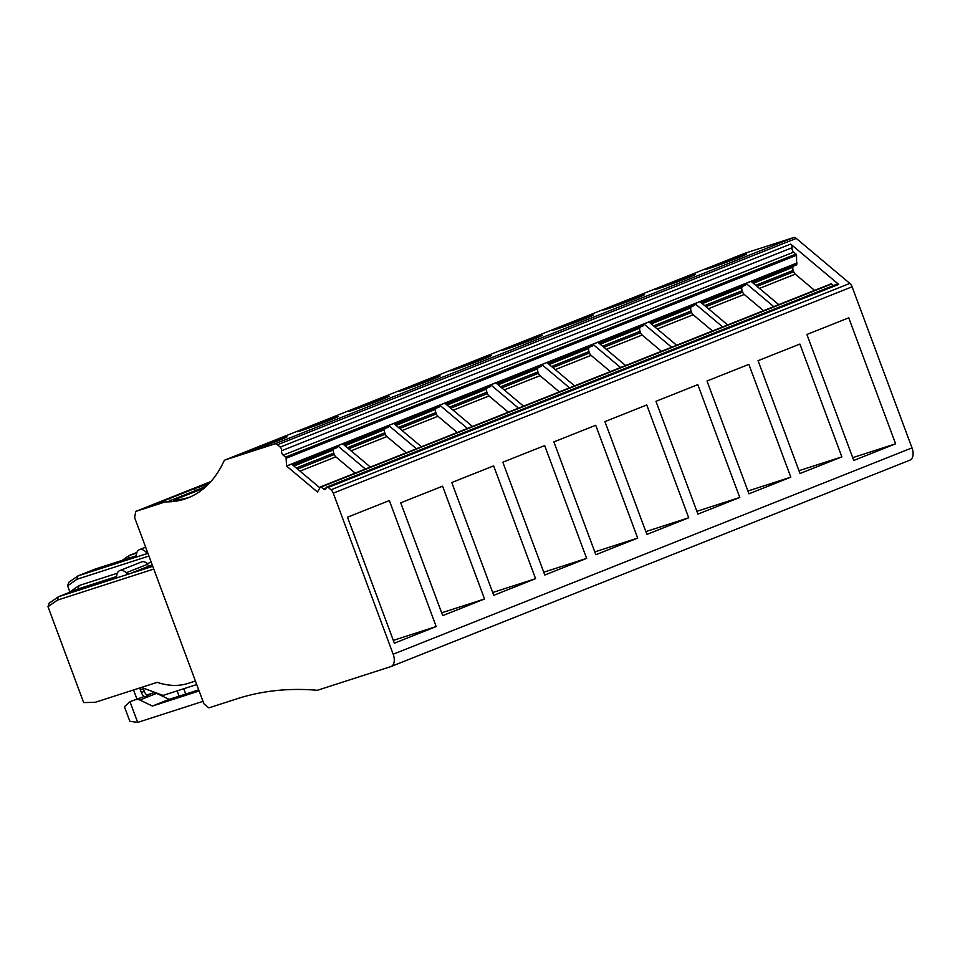 <?xml version="1.0" encoding="UTF-8"?>
<svg xmlns="http://www.w3.org/2000/svg" width="960" height="960" viewBox="0 0 960 960"><rect width="100%" height="100%" fill="white"/><g stroke="black" fill="none" stroke-linecap="round" stroke-linejoin="round"><path stroke-width="1.44" d="M326.808 487.056L837.264 284.028A2.772 1.608 68.3 0 1 838.692 284.412L790.668 244.068L280.212 447.096A2.772 1.608 68.3 0 1 281.568 450.756A3.324 1.932 68.3 0 0 283.212 455.16L285.54 457.116A1.104 0.648 68.3 0 1 286.104 458.28L286.596 466.068L317.496 492.036L320.352 487.056A1.104 0.648 68.3 0 1 321.132 487.02L323.46 488.976A3.324 1.932 68.3 0 0 325.176 489.444A3.324 1.932 68.3 0 0 326.064 488.136A2.772 1.608 68.3 0 1 326.808 487.056A2.772 1.608 68.3 0 1 328.236 487.44L331.008 489.768A5.532 3.216 68.3 0 1 333.264 493.14L393.168 654.228A11.064 6.432 68.3 0 1 391.128 666.492A11.064 6.432 68.3 0 1 390.9 666.576L317.352 690.3A553.38 321.66 68.3 0 0 237.036 698.784L208.836 707.88L203.844 703.692L134.628 517.584L135.768 511.404L210.924 481.512M773.724 306.624L746.004 283.344L745.56 285.144L701.292 302.748L745.572 285.132M702.024 303.372L741.876 287.52A3.876 2.256 68.3 0 1 742.356 286.416M741.876 287.52L702.336 303.636M704.676 305.592L742.128 290.7A3.876 2.256 68.3 0 1 741.804 287.928M742.128 290.7L742.644 292.092L705.972 306.684M708.384 308.712L744.228 294.456A3.876 2.256 68.3 0 1 742.644 292.092M744.228 294.456L763.536 310.68M280.212 447.096L277.428 444.768L796.26 238.416L849.828 283.416A5.532 3.216 68.3 0 1 852.096 286.788L912 447.876A11.064 6.432 68.3 0 1 909.96 460.14A11.064 6.432 68.3 0 1 909.72 460.224M135.768 511.404L165.276 501.888A166.008 96.504 68.3 0 0 188.136 497.832A166.008 96.504 68.3 0 0 223.92 461.172A5.532 3.216 68.3 0 1 225.12 459.948A5.532 3.216 68.3 0 1 225.24 459.9L274.704 443.94A5.532 3.216 68.3 0 1 277.428 444.768M743.832 253.644A5.532 3.216 68.3 0 1 743.94 253.596A5.532 3.216 68.3 0 1 744.06 253.548L793.524 237.588A5.532 3.216 68.3 0 1 796.26 238.416M790.668 244.068A2.772 1.608 68.3 0 1 792.036 247.74A3.324 1.932 68.3 0 0 793.668 252.132L795.996 254.088A1.104 0.648 68.3 0 1 796.56 255.264L796.608 264.84L752.328 282.444L796.62 264.828M286.596 466.068L291.612 464.076L319.908 487.836M370.38 467.052L342.66 443.772L337.644 445.764L337.2 447.564L292.92 465.168L337.212 447.552M421.416 446.748L393.708 423.468L388.692 425.46L388.248 427.26L343.968 444.864L388.248 427.248M472.464 426.444L444.756 403.164L439.728 405.168L439.284 406.956L395.016 424.56L439.296 406.944M523.512 406.14L495.804 382.86L490.776 384.864L490.344 386.652L446.052 404.256L490.344 386.652M574.56 385.848L546.84 362.556L541.824 364.56L541.392 366.348L497.1 383.964L541.392 366.348M625.608 365.544L597.888 342.264L592.872 344.256L592.44 346.044L548.148 363.66L592.44 346.044M676.644 345.24L648.936 321.96L643.92 323.952L643.488 325.74L599.196 343.356L643.488 325.74M727.692 324.936L699.984 301.656L694.956 303.648L694.524 305.436L650.244 323.052L694.524 305.436M746.004 283.344L751.032 281.352L778.74 304.632M830.808 284.028A1.104 0.648 68.3 0 1 831.588 283.992L833.436 285.552M753.072 283.068L792.924 267.216A3.876 2.256 68.3 0 1 793.404 266.112M792.924 267.216L753.384 283.332M755.724 285.3L793.176 270.396A3.876 2.256 68.3 0 1 792.852 267.624M793.176 270.396L793.692 271.788L757.02 286.38M759.432 288.408L795.276 274.152A3.876 2.256 68.3 0 1 793.692 271.788M795.276 274.152L814.584 290.376M278.7 440.52A21.744 0.684 -20.4 0 0 287.04 436.836A21.744 0.684 -20.4 0 0 275.76 440.376A21.744 0.684 -20.4 0 0 254.604 448.296A21.744 0.684 -20.4 0 0 246.264 451.992A21.744 0.684 -20.4 0 0 257.544 448.452A21.744 0.684 -20.4 0 0 278.7 440.52M380.796 399.924A21.744 0.684 -20.4 0 0 389.124 396.228A21.744 0.684 -20.4 0 0 377.856 399.768A21.744 0.684 -20.4 0 0 356.7 407.688A21.744 0.684 -20.4 0 0 348.36 411.384A21.744 0.684 -20.4 0 0 359.628 407.844A21.744 0.684 -20.4 0 0 380.796 399.924M482.88 359.316A21.744 0.684 -20.4 0 0 491.22 355.62A21.744 0.684 -20.4 0 0 479.952 359.16A21.744 0.684 -20.4 0 0 458.784 367.092A21.744 0.684 -20.4 0 0 450.456 370.776A21.744 0.684 -20.4 0 0 461.724 367.236A21.744 0.684 -20.4 0 0 482.88 359.316M584.976 318.708A21.744 0.684 -20.4 0 0 593.316 315.012A21.744 0.684 -20.4 0 0 582.036 318.564A21.744 0.684 -20.4 0 0 560.88 326.484A21.744 0.684 -20.4 0 0 552.54 330.18A21.744 0.684 -20.4 0 0 563.82 326.64A21.744 0.684 -20.4 0 0 584.976 318.708M714.012 265.572A21.744 0.684 -20.4 0 0 705.684 269.268A21.744 0.684 -20.4 0 0 716.952 265.728A21.744 0.684 -20.4 0 0 738.108 257.808A21.744 0.684 -20.4 0 0 746.448 254.112A21.744 0.684 -20.4 0 0 735.18 257.652A21.744 0.684 -20.4 0 0 714.012 265.572M687.072 278.1A21.744 0.684 -20.4 0 0 695.4 274.416A21.744 0.684 -20.4 0 0 684.132 277.956A21.744 0.684 -20.4 0 0 662.964 285.876A21.744 0.684 -20.4 0 0 654.636 289.572A21.744 0.684 -20.4 0 0 665.904 286.032A21.744 0.684 -20.4 0 0 687.072 278.1M636.024 298.404A21.744 0.684 -20.4 0 0 644.352 294.708A21.744 0.684 -20.4 0 0 633.084 298.26A21.744 0.684 -20.4 0 0 611.928 306.18A21.744 0.684 -20.4 0 0 603.588 309.876A21.744 0.684 -20.4 0 0 614.856 306.336A21.744 0.684 -20.4 0 0 636.024 298.404M533.928 339.012A21.744 0.684 -20.4 0 0 542.268 335.316A21.744 0.684 -20.4 0 0 530.988 338.856A21.744 0.684 -20.4 0 0 509.832 346.788A21.744 0.684 -20.4 0 0 501.492 350.484A21.744 0.684 -20.4 0 0 512.772 346.932A21.744 0.684 -20.4 0 0 533.928 339.012M431.832 379.62A21.744 0.684 -20.4 0 0 440.172 375.924A21.744 0.684 -20.4 0 0 428.904 379.464A21.744 0.684 -20.4 0 0 407.736 387.396A21.744 0.684 -20.4 0 0 399.408 391.08A21.744 0.684 -20.4 0 0 410.676 387.54A21.744 0.684 -20.4 0 0 431.832 379.62M329.748 420.228A21.744 0.684 -20.4 0 0 338.076 416.532A21.744 0.684 -20.4 0 0 326.808 420.072A21.744 0.684 -20.4 0 0 305.652 427.992A21.744 0.684 -20.4 0 0 297.312 431.688A21.744 0.684 -20.4 0 0 308.58 428.148A21.744 0.684 -20.4 0 0 329.748 420.228M389.34 500.556L347.496 517.2L394.356 643.188L436.188 626.544L389.34 500.556M493.632 465.876L535.584 578.676L493.74 595.32L451.788 482.52L493.632 465.876M637.68 538.08L595.728 425.268L553.884 441.912L595.836 554.712L637.68 538.08L594.792 551.904M697.812 384.66L739.764 497.472L697.932 514.116L655.968 401.304L697.812 384.66M848.748 317.832L806.904 334.476L853.764 460.464L895.608 443.82L848.748 317.832M799.908 344.064L841.86 456.864L800.016 473.508L758.064 360.696L799.908 344.064M790.812 477.168L748.86 364.368L707.016 381L748.968 493.812L790.812 477.168L747.924 491.004M688.716 517.776L646.884 534.42L604.932 421.608L646.764 404.964L688.716 517.776L645.84 531.612M586.632 558.384L544.68 445.572L502.836 462.216L544.788 575.016L586.632 558.384L543.744 572.208M484.536 598.98L442.692 615.624L400.74 502.824L442.584 486.18L484.536 598.98L441.648 612.816M895.608 443.82L852.72 457.656M650.976 323.676L690.84 307.824A3.876 2.256 68.3 0 1 691.308 306.72M690.84 307.824L651.288 323.928M653.628 325.896L691.08 311.004A3.876 2.256 68.3 0 1 690.756 308.232M691.08 311.004L691.596 312.396L654.924 326.988M657.336 329.016L693.18 314.76A3.876 2.256 68.3 0 1 691.596 312.396M693.18 314.76L712.488 330.984M694.956 303.648L722.676 326.928M841.86 456.864L798.972 470.7M599.928 343.968L639.792 328.128A3.876 2.256 68.3 0 1 640.26 327.024M639.792 328.128L600.24 344.232M602.58 346.2L640.032 331.308A3.876 2.256 68.3 0 1 639.708 328.536M640.032 331.308L640.56 332.7L603.876 347.292M606.3 349.32L642.144 335.064A3.876 2.256 68.3 0 1 640.56 332.7M642.144 335.064L661.452 351.288M643.92 323.952L671.628 347.232M548.892 364.272L588.744 348.42A3.876 2.256 68.3 0 1 589.212 347.328M588.744 348.42L549.192 364.536M551.544 366.504L588.996 351.612A3.876 2.256 68.3 0 1 588.66 348.84M588.996 351.612L589.512 353.004L552.828 367.584M555.252 369.624L591.096 355.368A3.876 2.256 68.3 0 1 589.512 353.004M591.096 355.368L610.404 371.592M592.872 344.256L620.58 367.536M739.764 497.472L696.876 511.308M497.844 384.576L537.696 368.724A3.876 2.256 68.3 0 1 538.164 367.62M537.696 368.724L498.156 384.84M500.496 386.808L537.948 371.916A3.876 2.256 68.3 0 1 537.624 369.144M537.948 371.916L538.464 373.308L501.78 387.888M504.204 389.928L540.048 375.672A3.876 2.256 68.3 0 1 538.464 373.308M540.048 375.672L559.356 391.884M541.824 364.56L569.532 387.84M446.796 404.88L486.648 389.028A3.876 2.256 68.3 0 1 487.128 387.924M486.648 389.028L447.108 405.144M449.448 407.112L486.9 392.208A3.876 2.256 68.3 0 1 486.576 389.448M486.9 392.208L487.416 393.612L450.744 408.192M453.156 410.22L489 395.964A3.876 2.256 68.3 0 1 487.416 393.612M489 395.964L508.308 412.188M490.776 384.864L518.496 408.144M395.748 425.184L435.6 409.332A3.876 2.256 68.3 0 1 436.08 408.228M435.6 409.332L396.06 425.448M398.4 427.416L435.852 412.512A3.876 2.256 68.3 0 1 435.528 409.752M435.852 412.512L436.368 413.904L399.696 428.496M402.108 430.524L437.952 416.268A3.876 2.256 68.3 0 1 436.368 413.904M437.952 416.268L457.26 432.492M439.728 405.168L467.448 428.448M344.7 445.488L384.564 429.636A3.876 2.256 68.3 0 1 385.032 428.532M384.564 429.636L345.012 445.752M347.352 447.72L384.804 432.816A3.876 2.256 68.3 0 1 384.48 430.044M384.804 432.816L385.332 434.208L348.648 448.8M351.06 450.828L386.904 436.572A3.876 2.256 68.3 0 1 385.332 434.208M386.904 436.572L406.224 452.796M388.692 425.46L416.4 448.752M535.584 578.676L492.696 592.512M293.652 465.792L333.516 449.94A3.876 2.256 68.3 0 1 333.984 448.836M333.516 449.94L293.964 466.044M296.304 468.012L333.768 453.12A3.876 2.256 68.3 0 1 333.432 450.348M333.768 453.12L334.284 454.512L297.6 469.104M300.024 471.132L335.868 456.876A3.876 2.256 68.3 0 1 334.284 454.512M335.868 456.876L355.176 473.1M337.644 445.764L365.352 469.044M136.644 553.116L129.036 555.576L128.04 558.948M136.872 552.456L129.036 555.576L122.172 560.364M185.724 694.044L183.756 688.74M179.1 696.18L177.132 690.876M153.768 569.052L57.384 600.144L48 606.696L49.116 603.24L58.38 596.772L57.384 600.144M195.408 681.036L188.184 683.364A121.188 70.44 68.3 0 1 157.164 682.344L95.232 702.312L83.652 702.576L48 606.696M143.196 696.888L129.972 701.676L143.196 696.888A11.064 6.432 68.3 0 1 145.308 696.78A5.532 3.216 68.3 0 1 141.36 692.544L140.364 689.856A2.208 1.284 68.3 0 1 140.376 687.756M141.42 687.42L162.228 695.124A5.532 3.216 68.3 0 0 163.728 695.196L196.716 684.552M136.872 698.928L133.536 689.964M145.308 696.78L148.236 695.616A5.532 3.216 68.3 0 1 144.288 691.38L143.292 688.692A2.208 1.284 68.3 0 1 143.124 688.056M147.912 553.32L77.988 575.88L94.728 569.22L136.128 555.864M67.608 585.804L68.724 582.348L77.988 575.88L76.992 579.252L67.608 585.804L69.888 591.948L79.044 585.564L117.324 573.216M148.932 556.056L76.992 579.252M119.796 570.576L141.552 561.924A11.064 6.432 68.3 0 1 147.324 563.532L147.384 564.336L126.192 572.76A11.064 6.432 -111.7 0 0 119.796 570.576A11.064 6.432 -111.7 0 0 116.7 575.82A5.532 3.216 -111.7 0 1 115.152 578.448A5.532 3.216 -111.7 0 1 115.032 578.496L58.38 596.772L78.048 588.948L79.044 585.564M151.248 562.272L147.324 563.532M152.256 565.008L148.932 566.076L147.384 564.336M152.748 566.328L115.26 578.4M136.296 699.636A11.064 6.432 68.3 0 1 139.884 700.032L152.412 706.044L199.116 690.984M146.832 694.968L153.036 692.976A11.064 6.432 68.3 0 1 156.612 693.372L169.152 699.384L152.412 706.044M116.58 576.516L78.048 588.948M198.696 689.856L169.152 699.384M137.676 722.412L129.84 721.272L124.44 706.752L129.972 701.676L137.676 722.412L202.968 701.352M134.868 557.508L134.64 557.604A5.532 3.216 68.3 0 0 134.76 557.556A5.532 3.216 68.3 0 0 136.308 554.94A11.064 6.432 68.3 0 1 139.404 549.684A11.064 6.432 68.3 0 1 145.8 551.868L147.168 551.328M147.816 553.056A5.532 3.216 68.3 0 1 145.8 551.868M126.192 572.76A5.532 3.216 -111.7 0 0 129.264 573.9L148.932 566.076M436.188 626.544L393.312 640.38M165.276 501.888L147.684 507.24L194.544 488.604L195.3 490.644M206.28 486.276L171.192 500.232A166.008 96.504 68.3 0 1 169.452 500.22M190.212 496.956A166.008 96.504 68.3 0 1 173.772 500.148L204.348 487.992M208.956 483.648L198.732 486.948L210.108 482.424M208.512 484.104L194.544 488.604M838.692 284.412L328.236 487.44M331.008 489.768L849.828 283.416M333.264 493.14L852.096 286.788M393.168 654.228L912 447.876M225.24 459.9L744.06 253.548M274.704 443.94L793.524 237.588M281.568 450.756L792.036 247.74M283.212 455.16L793.668 252.132M795.996 254.088L285.54 457.116M286.104 458.28L796.56 255.264M797.052 262.968L286.596 465.996M751.08 281.4L797.04 263.124M291.672 464.124L337.632 445.836M342.72 443.82L388.68 425.544M393.768 423.516L439.728 405.24M444.804 403.212L490.764 384.936M495.852 382.908L541.812 364.632M546.9 362.604L592.86 344.328M597.948 342.3L643.908 324.024M648.996 322.008L694.956 303.72M700.044 301.704L746.004 283.416M321.132 487.02L831.588 283.992M326.112 487.92L323.46 488.976M796.764 264.612L752.208 282.336M745.728 284.916L701.16 302.64M694.68 305.22L650.112 322.944M643.632 325.524L599.064 343.248M592.584 345.828L548.016 363.552M541.536 366.132L496.98 383.856M490.5 386.424L445.932 404.16M439.452 406.728L394.884 424.452M388.404 427.032L343.836 444.756M337.356 447.336L292.788 465.06M141.36 692.544L144.288 691.38M139.884 700.032L156.612 693.372M147.288 695.256L153.036 692.976M140.364 689.856L143.292 688.692M391.128 666.492L909.96 460.14M225.12 459.948L743.94 253.596M320.568 486.864L831.024 283.836M139.404 549.684L145.644 547.2"/></g></svg>
